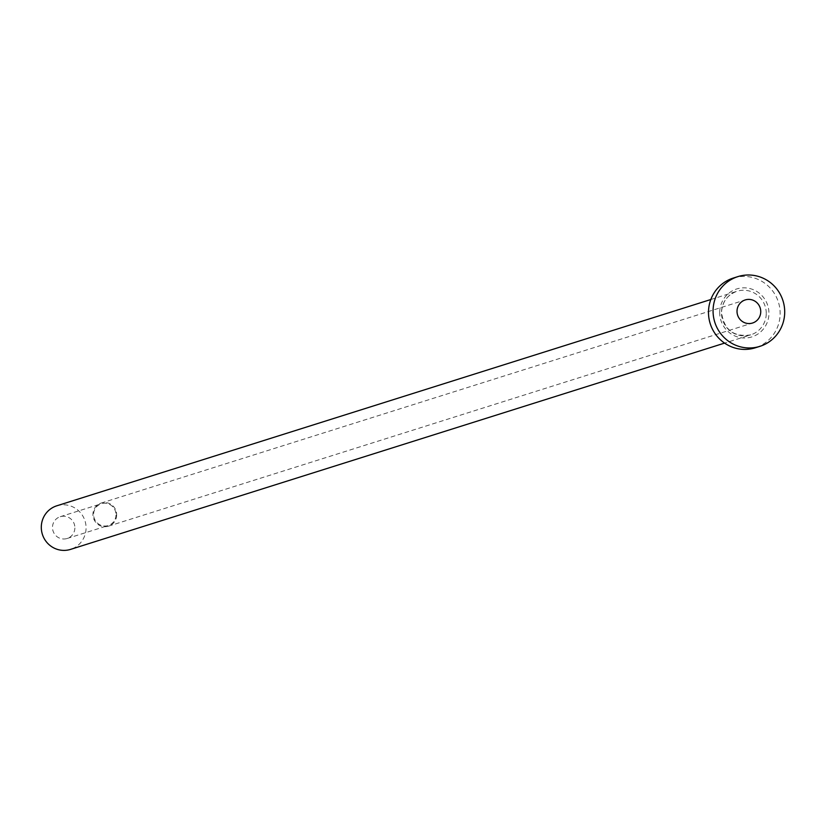 <?xml version="1.0" encoding="UTF-8"?>
<svg xmlns="http://www.w3.org/2000/svg" width="826" height="826" viewBox="0 0 826 826"><rect width="100%" height="100%" fill="white"/><g stroke="black" fill="none" stroke-linecap="round" stroke-linejoin="round"><path stroke-width="0.62" stroke-dasharray="4.13 3.1" d="M115.991 515.021A11.43 11.172 -107.5 0 1 108.237 525.522A11.43 11.172 -107.5 0 1 93.606 514.237A11.43 11.172 -107.5 0 1 101.361 503.736A11.43 11.172 -107.5 0 1 115.991 515.021M74.877 527.99A11.43 11.172 -107.5 0 1 67.123 538.49A11.43 11.172 -107.5 0 1 52.492 527.205A11.43 11.172 -107.5 0 1 60.246 516.704A11.43 11.172 -107.5 0 1 74.877 527.99M116.662 515.042A12.111 11.843 -107.5 0 1 108.443 526.183A12.111 11.843 -107.5 0 1 92.935 514.216A12.111 11.843 -107.5 0 1 101.154 503.075A12.111 11.843 -107.5 0 1 116.662 515.042M56.808 505.801A22.849 22.343 -107.5 0 1 86.069 528.372A22.849 22.343 -107.5 0 1 70.561 549.383M733.323 278.052A36.561 35.745 -107.5 0 1 780.136 314.169A36.561 35.745 -107.5 0 1 755.315 347.787M719.694 312.063A25.131 24.573 72.5 0 0 743.792 337.989A25.131 24.573 72.5 0 0 768.944 313.777A25.131 24.573 72.5 0 0 744.845 287.851A25.131 24.573 72.5 0 0 719.694 312.063M766.249 313.849A22.849 22.343 -107.5 0 1 750.731 334.86A22.849 22.343 -107.5 0 1 721.48 312.28A22.849 22.343 -107.5 0 1 736.988 291.268A22.849 22.343 -107.5 0 1 766.249 313.849M67.123 538.49L108.237 525.522M108.443 526.183L752.527 323.028M710.835 299.518L736.988 291.268C727.438 294.841 722.285 301.841 721.521 312.259C723.896 329.832 733.633 337.369 750.731 334.86L724.578 343.11M101.154 503.075L745.238 299.931M60.246 516.704L101.361 503.736"/><path stroke-width="1.24" d="M737.019 311.072A12.111 11.843 72.5 0 0 752.527 323.028A12.111 11.843 72.5 0 0 760.746 311.898A12.111 11.843 72.5 0 0 745.238 299.931A12.111 11.843 72.5 0 0 737.019 311.072M724.578 343.11L70.561 549.383A22.849 22.343 -107.5 0 1 41.3 526.812A22.849 22.343 -107.5 0 1 56.808 505.801L710.835 299.518M759.879 346.352L755.315 347.787A36.561 35.745 -107.5 0 1 708.502 311.67A36.561 35.745 -107.5 0 1 733.323 278.052L737.886 276.617A36.561 35.745 -107.5 0 1 784.7 312.724A36.561 35.745 -107.5 0 1 759.879 346.352A36.561 35.745 -107.5 0 1 713.075 310.235A36.561 35.745 -107.5 0 1 737.886 276.617"/></g></svg>
